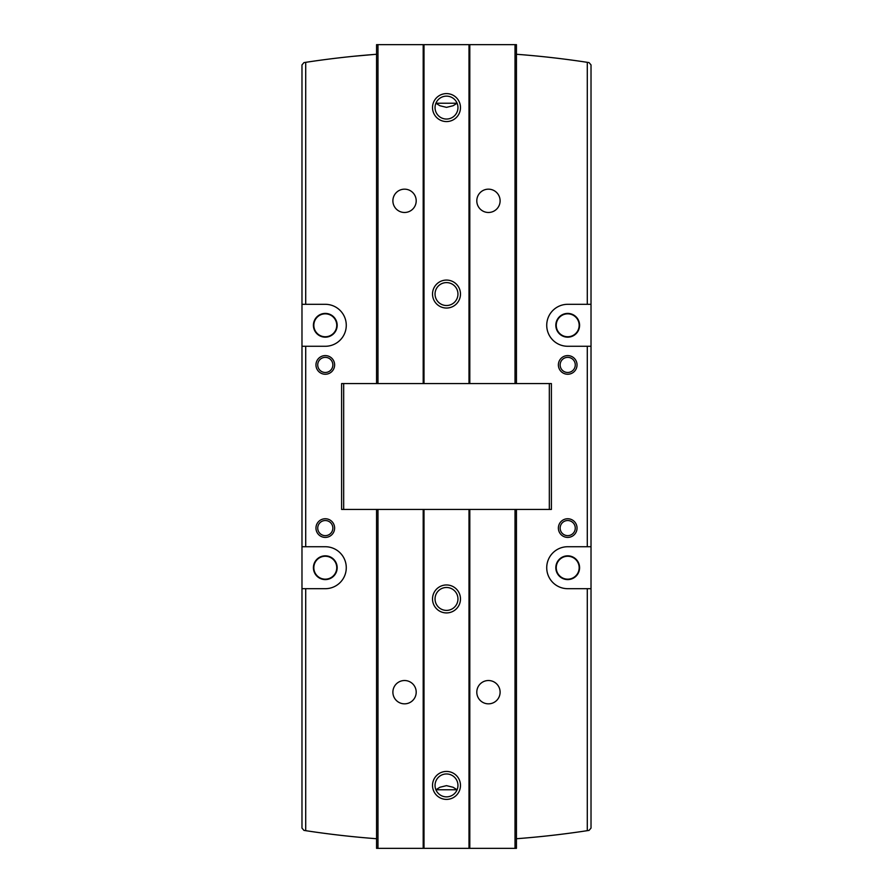 <?xml version="1.0" encoding="UTF-8"?>
<svg xmlns="http://www.w3.org/2000/svg" width="893" height="893" viewBox="0 0 893 893"><rect width="100%" height="100%" fill="white"/><g stroke="black" fill="none" stroke-linecap="round" stroke-linejoin="round"><path stroke-width="1.34" d="M376.567 838.728A932.37 932.37 0 0 1 305.707 830.669L303.955 830.401L301.979 828.09L301.979 64.91L303.955 62.599L305.707 62.331A932.37 932.37 0 0 1 376.567 54.272M305.707 830.669L305.707 588.688L301.979 588.688M301.979 546.728L305.707 546.728L305.707 346.272L301.979 346.272M516.433 838.728A932.37 932.37 0 0 0 587.293 830.669L589.045 830.401L591.021 828.09L591.021 588.688L567.702 588.688A20.974 20.974 0 0 1 546.728 567.702A20.974 20.974 0 0 1 567.702 546.728L591.021 546.728L591.021 346.272L567.702 346.272A20.974 20.974 0 0 1 546.728 325.298A20.974 20.974 0 0 1 567.702 304.312L591.021 304.312L591.021 64.91L589.045 62.599L587.293 62.331A932.37 932.37 0 0 0 516.433 54.272M353.595 56.281L374.547 54.428M305.707 588.688L325.298 588.688A20.974 20.974 0 0 0 346.272 567.702A20.974 20.974 0 0 0 325.298 546.728L305.707 546.728M305.707 346.272L325.298 346.272A20.974 20.974 0 0 0 346.272 325.298A20.974 20.974 0 0 0 325.298 304.312L305.707 304.312L305.707 62.331M325.298 518.755A9.321 9.321 0 0 1 333.368 532.741A9.321 9.321 0 0 1 317.216 532.741A9.321 9.321 0 0 1 325.298 518.755M325.298 355.593A9.321 9.321 0 0 1 333.368 369.579A9.321 9.321 0 0 1 317.216 369.579A9.321 9.321 0 0 1 325.298 355.593M567.702 518.755A9.321 9.321 0 0 1 575.784 532.741A9.321 9.321 0 0 1 559.632 532.741A9.321 9.321 0 0 1 567.702 518.755M567.702 355.593A9.321 9.321 0 0 1 575.784 369.579A9.321 9.321 0 0 1 559.632 369.579A9.321 9.321 0 0 1 567.702 355.593M591.021 588.688L591.021 546.728M591.021 346.272L591.021 304.312M301.979 304.312L305.707 304.312M343.682 383.566L341.606 383.566L341.606 509.434L343.682 509.434L343.682 383.566L551.394 383.566L551.394 509.434L343.682 509.434M567.702 337.174A11.888 11.888 0 0 0 579.59 325.298A11.888 11.888 0 0 0 567.702 313.41A11.888 11.888 0 0 0 555.826 325.298A11.888 11.888 0 0 0 567.702 337.174M567.702 579.59A11.888 11.888 0 0 0 579.59 567.702A11.888 11.888 0 0 0 567.702 555.826A11.888 11.888 0 0 0 555.826 567.702A11.888 11.888 0 0 0 567.702 579.59M325.298 337.174A11.888 11.888 0 0 0 337.174 325.298A11.888 11.888 0 0 0 325.298 313.41A11.888 11.888 0 0 0 313.41 325.298A11.888 11.888 0 0 0 325.298 337.174M325.298 579.59A11.888 11.888 0 0 0 337.174 567.702A11.888 11.888 0 0 0 325.298 555.826A11.888 11.888 0 0 0 313.41 567.702A11.888 11.888 0 0 0 325.298 579.59M325.298 313.834A11.464 11.464 0 0 1 335.221 331.024A11.464 11.464 0 0 1 315.363 331.024A11.464 11.464 0 0 1 325.298 313.834M325.298 556.25A11.464 11.464 0 0 1 335.221 573.44A11.464 11.464 0 0 1 315.363 573.44A11.464 11.464 0 0 1 325.298 556.25M567.702 313.834A11.464 11.464 0 0 1 577.637 331.024A11.464 11.464 0 0 1 557.779 331.024A11.464 11.464 0 0 1 567.702 313.834M567.702 556.25A11.464 11.464 0 0 1 577.637 573.44A11.464 11.464 0 0 1 557.779 573.44A11.464 11.464 0 0 1 567.702 556.25M325.298 357.356A7.557 7.557 0 0 1 331.839 368.697A7.557 7.557 0 0 1 318.745 368.697A7.557 7.557 0 0 1 325.298 357.356M325.298 520.53A7.557 7.557 0 0 1 331.839 531.86A7.557 7.557 0 0 1 318.745 531.86A7.557 7.557 0 0 1 325.298 520.53M567.702 357.356A7.557 7.557 0 0 1 574.255 368.697A7.557 7.557 0 0 1 561.161 368.697A7.557 7.557 0 0 1 567.702 357.356M567.702 520.53A7.557 7.557 0 0 1 574.255 531.86A7.557 7.557 0 0 1 561.161 531.86A7.557 7.557 0 0 1 567.702 520.53M435.896 103.231L457.104 103.231L453.064 105.754L446.511 107.35L439.936 105.754L435.896 103.231M446.5 119.048A11.464 11.464 0 0 1 436.577 101.858A11.464 11.464 0 0 1 456.423 101.858A11.464 11.464 0 0 1 446.5 119.048M376.567 383.566L376.567 44.65L516.433 44.65L516.433 383.566M404.54 212.478A11.654 11.654 0 0 1 394.449 194.998A11.654 11.654 0 0 1 414.642 194.998A11.654 11.654 0 0 1 404.54 212.478M423.193 383.566L423.193 44.65M423.996 383.566L423.996 44.65M446.5 308.04A13.987 13.987 0 0 1 434.389 287.066A13.987 13.987 0 0 1 458.611 287.066A13.987 13.987 0 0 1 446.5 308.04M446.5 121.571A13.987 13.987 0 0 1 434.389 100.596A13.987 13.987 0 0 1 458.611 100.596A13.987 13.987 0 0 1 446.5 121.571M469.004 383.566L469.004 44.65M469.807 383.566L469.807 44.65M488.46 212.478A11.654 11.654 0 0 1 478.358 194.998A11.654 11.654 0 0 1 498.551 194.998A11.654 11.654 0 0 1 488.46 212.478M446.5 305.518A11.464 11.464 0 0 1 436.577 288.327A11.464 11.464 0 0 1 456.423 288.327A11.464 11.464 0 0 1 446.5 305.518M457.104 789.769L435.896 789.769L439.936 787.246L446.489 785.65L453.064 787.246L457.104 789.769M446.5 773.952A11.464 11.464 0 0 1 456.423 791.142A11.464 11.464 0 0 1 436.577 791.142A11.464 11.464 0 0 1 446.5 773.952M516.433 509.434L516.433 848.35L376.567 848.35L376.567 509.434M488.46 680.522A11.654 11.654 0 0 1 498.551 698.002A11.654 11.654 0 0 1 478.358 698.002A11.654 11.654 0 0 1 488.46 680.522M469.807 509.434L469.807 848.35M469.004 509.434L469.004 848.35M446.5 584.96A13.987 13.987 0 0 1 458.611 605.934A13.987 13.987 0 0 1 434.389 605.934A13.987 13.987 0 0 1 446.5 584.96M446.5 771.429A13.987 13.987 0 0 1 458.611 792.404A13.987 13.987 0 0 1 434.389 792.404A13.987 13.987 0 0 1 446.5 771.429M423.996 509.434L423.996 848.35M423.193 509.434L423.193 848.35M404.54 680.522A11.654 11.654 0 0 1 414.642 698.002A11.654 11.654 0 0 1 394.449 698.002A11.654 11.654 0 0 1 404.54 680.522M446.5 587.482A11.464 11.464 0 0 1 456.423 604.673A11.464 11.464 0 0 1 436.577 604.673A11.464 11.464 0 0 1 446.5 587.482M587.293 546.728L587.293 346.272M587.293 304.312L587.293 62.331M587.293 830.669L587.293 588.688M549.318 509.434L549.318 383.566M515.027 383.566L515.027 44.65M377.973 383.566L377.973 44.65M377.973 509.434L377.973 848.35M515.027 509.434L515.027 848.35"/></g></svg>
